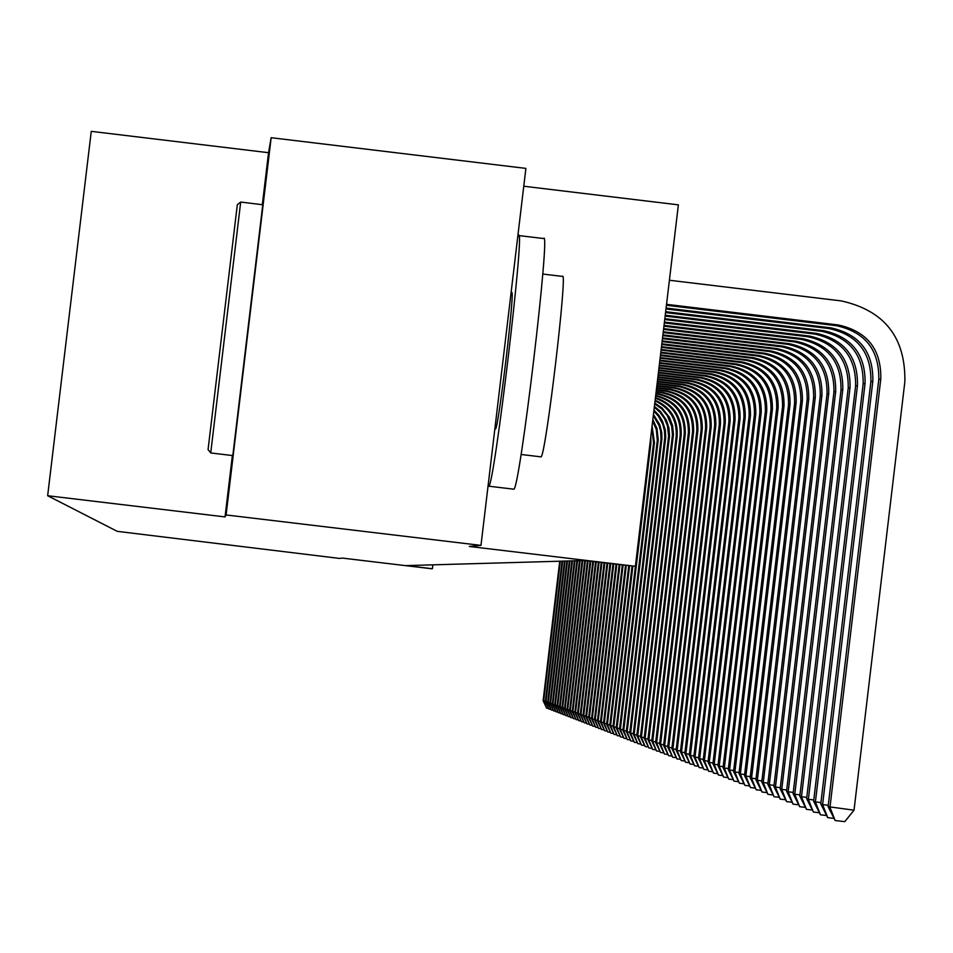 <?xml version="1.0" encoding="UTF-8"?>
<svg xmlns="http://www.w3.org/2000/svg" width="953" height="953" viewBox="0 0 953 953"><rect width="100%" height="100%" fill="white"/><g stroke="black" fill="none" stroke-linecap="round" stroke-linejoin="round"><path stroke-width="1.43" d="M232.377 455.582L225.051 516.907L226.087 514.954L271.152 137.708L268.555 152.694L91.262 131.347L47.65 495.727L117.243 531.345L339.399 558.41L342.532 558.113L431.638 568.75L432.4 568.738L432.865 564.843M271.152 137.708L525.889 168.395L480.979 545.39L469.329 546.462L635.389 566.285L678.369 204.847L523.769 186.228M226.087 514.954L480.979 545.39M635.389 566.285L584.249 560.519L406.109 565.606L432.4 568.738M225.051 516.907L47.65 495.727M268.555 152.694L262.337 204.716M666.433 305.282L836.531 325.712C865.264 332.109 879.345 350.037 878.797 379.497L828.109 806.655L854.031 810.205L904.85 381.819C905.684 337.505 884.491 310.535 841.273 300.91L669.411 280.253M666.54 304.341L838.414 324.985C867.23 331.406 881.358 349.382 880.798 378.925L829.968 807.346L835.138 820.521L828.109 806.655M854.031 810.205L844.751 821.653L835.138 820.521M208.064 449.613L237.321 204.704L240.692 202.048L210.732 452.878L208.064 449.613M232.806 455.629L262.766 204.764L240.692 202.048M518.849 235.57L543.567 238.536C551.132 225.944 519.504 491.951 513.762 489.187L513.691 489.223M517.658 237.476L518.515 235.522C525.591 222.871 493.94 488.889 488.698 486.185L488.15 485.184M542.757 274.047L562.413 276.406C568.143 267.722 545.461 458.56 540.97 456.856L540.923 456.88M511.094 292.619L511.678 292.69C515.478 286.222 498.359 430.113 495.465 429.041L494.845 428.969M666.099 308.045L830.945 327.856C859.427 334.193 873.389 351.967 872.841 381.164L822.606 804.606L828.276 805.273M665.992 308.963L829.11 328.559C857.509 334.884 871.435 352.598 870.887 381.712L820.783 803.927L822.606 804.606L827.716 817.626L820.783 803.927M833.506 818.317L827.716 817.626M665.67 311.679L823.654 330.655C851.803 336.921 865.61 354.492 865.074 383.356L815.399 801.926L820.95 802.581M665.563 312.572L821.855 331.346C849.933 337.588 863.692 355.112 863.156 383.892L813.624 801.27L815.399 801.926L820.462 814.803L813.624 801.27M826.12 815.47L820.462 814.803M665.254 315.217L816.53 333.383C844.358 339.59 858.01 356.946 857.474 385.488L808.37 799.305L813.779 799.948M665.146 316.086L814.767 334.062C842.523 340.245 856.139 357.554 855.603 386.013L806.631 798.662L808.37 799.305L813.374 812.039L806.631 798.662M818.901 812.695L813.374 812.039M664.837 318.683L809.562 336.064C837.079 342.187 850.576 359.364 850.04 387.585L801.485 796.756L806.786 797.375M664.741 319.529L807.846 336.719C835.293 342.83 848.742 359.96 848.218 388.097L799.793 796.124L801.485 796.756L806.452 809.347L799.793 796.124M811.849 809.99L806.452 809.347M664.432 322.066L802.748 338.672C829.968 344.736 843.31 361.711 842.786 389.622L794.766 794.254L799.936 794.862M664.336 322.9L801.068 339.328C828.217 345.367 841.523 362.295 840.999 390.122L793.099 793.635L794.766 794.254L799.674 806.703L793.099 793.635M804.963 807.334L799.674 806.703M664.038 325.378L796.089 341.234C822.999 347.226 836.198 364.022 835.686 391.623L788.179 791.8L793.253 792.408M663.943 326.2L794.445 341.865C821.283 347.845 834.447 364.594 833.935 392.112L786.559 791.204L788.179 791.8L793.051 804.129L786.559 791.204M798.221 804.737L793.051 804.129M663.657 328.618L789.572 343.735C816.197 349.668 829.253 366.274 828.729 393.577L781.746 789.418L786.701 790.001M663.562 329.416L787.964 344.355C814.517 350.263 827.538 366.834 827.025 394.054L780.162 788.822L781.746 789.418L786.559 801.604L780.162 788.822M791.621 802.2L786.559 801.604M663.276 331.787L783.187 346.189C809.526 352.05 822.451 368.477 821.939 395.483L775.456 787.071L780.304 787.643M663.181 332.573L781.615 346.785C807.882 352.634 820.771 369.025 820.259 395.96L773.896 786.499L775.456 787.071L780.221 799.126L773.896 786.499M785.177 799.722L780.221 799.126M662.907 334.884L776.945 348.584C803.01 354.385 815.792 370.646 815.28 397.353L769.285 784.784L774.039 785.343M662.823 335.659L775.408 349.167C801.402 354.957 814.148 371.17 813.636 397.818L767.773 784.212L769.285 784.784L774.015 796.708L767.773 784.212M778.863 797.292L774.015 796.708M662.549 337.922L770.834 350.93C796.625 356.66 809.264 372.754 808.763 399.188L763.258 782.532L767.904 783.092M662.454 338.672L769.333 351.502C795.052 357.232 807.656 373.278 807.155 399.641L761.769 781.984L763.258 782.532L767.927 794.349L761.769 781.984M772.68 794.909L767.927 794.349M662.192 340.9L764.854 353.218C790.371 358.9 802.879 374.827 802.39 400.987L757.349 780.34L761.9 780.876M662.109 341.639L763.377 353.789C788.834 359.448 801.306 375.327 800.818 401.427L755.884 779.804L757.349 780.34L761.983 792.026L755.884 779.804M766.629 792.586L761.983 792.026M661.847 343.807L758.993 355.469C784.248 361.092 796.637 376.852 796.148 402.738L751.56 778.184L756.015 778.72M661.763 344.533L757.54 356.029C782.735 361.628 795.088 377.352 794.599 403.179L750.13 777.66L751.56 778.184L756.146 789.763L750.13 777.66M760.708 790.299L756.146 789.763M661.513 346.666L753.251 357.673C778.256 363.236 790.514 378.829 790.025 404.465L745.889 776.087L750.261 776.6M661.43 347.368L751.834 358.221C776.766 363.772 789.001 379.33 788.512 404.894L744.496 775.563L745.889 776.087L750.44 787.535L744.496 775.563M754.907 788.06L750.44 787.535M661.179 349.465L747.629 359.841C772.371 365.344 784.51 380.783 784.021 406.157L740.338 774.015L744.615 774.527M661.096 350.144L746.235 360.365C770.917 365.857 783.021 381.26 782.544 406.562L738.968 773.502L740.338 774.015L744.841 785.355L738.968 773.502M749.213 785.88L744.841 785.355M660.846 352.205L742.113 361.949C766.617 367.405 778.625 382.689 778.148 407.801L734.894 771.99L739.087 772.49M660.774 352.872L740.755 362.474C765.188 367.906 777.171 383.154 776.695 408.218L733.56 771.489L734.894 771.99L739.361 783.223L733.56 771.489M743.65 783.735L739.361 783.223M660.536 354.885L736.705 364.022C760.97 369.419 772.859 384.559 772.395 409.421L729.569 770.012L733.667 770.5M660.453 355.552L735.371 364.534C759.577 369.919 771.442 385.012 770.965 409.826L728.247 769.524L729.569 770.012L733.989 781.126L728.247 769.524M738.194 781.627L733.989 781.126M660.215 357.518L731.416 366.059C755.431 371.408 767.213 386.382 766.748 411.017L724.328 768.07L728.366 768.547M660.143 358.161L730.105 366.56C754.061 371.896 765.819 386.835 765.354 411.41L723.041 767.582L724.328 768.07L728.723 779.077L723.041 767.582M732.833 779.566L728.723 779.077M659.917 360.103L726.21 368.049C749.999 373.35 761.673 388.181 761.209 412.566L719.205 766.164L723.16 766.629M659.833 360.734L724.935 368.549C748.665 373.826 760.303 388.633 759.839 412.959L717.943 765.688L719.205 766.164L723.553 777.064L717.943 765.688M727.592 777.541L723.553 777.064M659.607 362.628L721.123 370.014C744.686 375.244 756.229 389.944 755.777 414.102L714.178 764.294L718.05 764.747M659.536 363.26L719.86 370.491C743.364 375.72 754.895 390.385 754.431 414.472L712.927 763.83L714.178 764.294L718.479 775.087L712.927 763.83M722.445 775.563L718.479 775.087M659.321 365.106L716.12 371.932C739.457 377.114 750.904 391.671 750.452 415.603L709.246 762.46L713.047 762.912M659.238 365.726L714.893 372.397C738.17 377.579 749.582 392.1 749.129 415.973L708.019 762.007L709.246 762.46L713.511 773.157L708.019 762.007M717.395 773.622L713.511 773.157M659.023 367.548L711.212 373.814C734.334 378.949 745.675 393.375 745.222 417.069L704.398 760.661L708.127 761.102M658.952 368.156L710.009 374.279C733.071 379.401 744.376 393.792 743.924 417.426L703.207 760.208L704.398 760.661L708.639 771.251L703.207 760.208M712.451 771.704L708.639 771.251M658.737 369.943L706.399 375.661C729.307 380.747 740.541 395.03 740.088 418.51L699.645 758.886L703.314 759.327M658.666 370.526L705.22 376.113C728.068 381.2 739.266 395.447 738.825 418.867L698.478 758.457L699.645 758.886L703.85 769.393L698.478 758.457M707.591 769.833L703.85 769.393M658.463 372.289L701.682 377.471C724.375 382.51 735.502 396.674 735.061 419.928L694.987 757.159L698.573 757.587M658.392 372.861L700.515 377.912C723.148 382.951 734.251 397.067 733.81 420.273L693.832 756.73L694.987 757.159L699.145 767.558L693.832 756.73M702.826 767.999L699.145 767.558M658.189 374.589L697.048 379.246C719.527 384.25 730.546 398.271 730.117 421.321L690.413 755.455L693.939 755.872M658.118 375.16L695.904 379.687C718.336 384.678 729.331 398.664 728.89 421.667L689.281 755.038L690.413 755.455L694.534 765.771L689.281 755.038M698.144 766.2L694.534 765.771M657.915 376.852L692.497 380.997C714.774 385.953 725.698 399.843 725.257 422.679L685.91 753.787L689.376 754.192M657.856 377.412L691.366 381.426C713.594 386.37 724.494 400.236 724.066 423.025L684.802 753.37L685.91 753.787L690.008 764.008L684.802 753.37M693.546 764.425L690.008 764.008M657.653 379.068L688.018 382.713C710.104 387.621 720.921 401.392 720.492 424.025L681.502 752.143L684.897 752.548M657.594 379.616L686.922 383.142C708.949 388.038 719.741 401.773 719.312 424.359L680.406 751.738L681.502 752.143L685.564 762.269L680.406 751.738M689.043 762.686L685.564 762.269M657.391 381.248L683.635 384.393C705.518 389.265 716.239 402.916 715.81 425.336L677.166 750.535L680.502 750.928M657.332 381.796L682.551 384.809C704.374 389.67 715.084 403.286 714.655 425.669L676.094 750.13L677.166 750.535L681.192 760.565L676.094 750.13M684.611 760.982L681.192 760.565M657.141 383.392L679.322 386.048C701.003 390.873 711.641 404.406 711.212 426.634L672.913 748.951L676.189 749.344M657.082 383.928L678.25 386.465C699.895 391.278 710.497 404.775 710.08 426.956L671.853 748.558L672.913 748.951L676.904 758.898L671.853 748.558M680.263 759.303L676.904 758.898M656.891 385.5L675.081 387.68C696.583 392.457 707.114 405.871 706.697 427.909L668.732 747.39L671.948 747.771M656.831 386.025L674.033 388.085C695.487 392.85 706.006 406.228 705.577 428.219L667.696 747.009L668.732 747.39L672.687 757.254L667.696 747.009M675.987 757.647L672.687 757.254M656.641 387.561L670.912 389.277C692.223 394.018 702.671 407.312 702.266 429.148L664.622 745.865L667.779 746.247M656.581 388.074L669.888 389.67C691.151 394.399 701.575 407.67 701.158 429.458L663.598 745.484L664.622 745.865L668.541 755.646L663.598 745.484M671.794 756.027L668.541 755.646M656.403 389.598L666.826 390.849C687.947 395.543 698.311 408.73 697.894 430.375L660.584 744.364L663.693 744.734M656.343 390.099L665.813 391.242C686.899 395.924 697.227 409.075 696.822 430.685L659.583 743.995L660.584 744.364L664.479 754.061L659.583 743.995M667.66 754.442L664.479 754.061M656.164 391.6L662.8 392.398C683.754 397.056 694.022 410.112 693.617 431.59L656.605 742.887L659.667 743.257M656.105 392.088L661.811 392.779C682.705 397.425 692.962 410.457 692.557 431.888L655.628 742.518L656.605 742.887L660.477 752.501L655.628 742.518M663.61 752.87L660.477 752.501M655.938 393.565L658.845 393.911C679.62 398.533 689.805 411.482 689.4 432.769L652.71 741.434L655.712 741.791M655.878 394.042L657.868 394.28C678.596 398.89 688.757 411.815 688.352 433.067L651.745 741.077L652.71 741.434L656.546 750.976L651.745 741.077M659.619 751.333L656.546 750.976M655.7 395.495C675.868 400.367 685.719 413.185 685.255 433.937L648.862 740.005L651.828 740.362M655.64 396.007C675.236 401.213 684.766 413.947 684.23 434.223L647.921 739.659L648.862 740.005L652.674 749.463L647.921 739.659M655.7 749.82L652.674 749.463M655.45 397.663C673.318 403.738 681.895 416.211 681.181 435.08L645.098 738.611L648.004 738.956M655.378 398.259C672.675 404.584 680.942 416.949 680.168 435.366L644.157 738.253L645.098 738.611L648.874 747.986L644.157 738.253M651.852 748.343L648.874 747.986M655.14 400.189C670.721 407.157 678.071 419.165 677.166 436.212L641.381 737.229L644.24 737.562M655.068 400.879C670.066 408.015 677.106 419.892 676.177 436.486L640.464 736.883L641.381 737.229L645.133 746.533L640.464 736.883M648.064 746.878L645.133 746.533M654.806 403.071L662.121 408.039L669.423 417.283L672.568 425.562L673.449 434.365L637.736 735.871L640.547 736.204M654.711 403.858L661.727 408.885L667.243 415.52L671.651 426.122L672.473 434.723L636.83 735.537L637.736 735.871L641.452 745.091L636.83 735.537M644.335 745.437L641.452 745.091M654.413 406.371L660.5 411.482L666.445 420.261L668.923 427.826L669.554 435.759L634.138 734.537L636.914 734.858M654.306 407.253L660.084 412.387L664.551 418.701L667.434 425.884L668.601 436.105L633.257 734.203L634.138 734.537L637.831 743.685L633.257 734.203M640.666 744.019L637.831 743.685M653.961 410.124L658.821 415.198L662.514 421.19L665.325 430.125L665.73 437.141L630.612 733.226L633.328 733.548M653.841 411.148L658.392 416.187L662.704 424.133L664.432 430.708L664.777 437.487L629.73 732.893L630.612 733.226L634.269 742.304L629.73 732.893M637.057 742.637L634.269 742.304M653.448 414.448L659.774 424.693L661.751 432.495L661.954 438.535L627.134 731.928L629.814 732.249M653.305 415.639L659.083 425.61L660.584 431.197L661.025 438.88L626.276 731.606L627.134 731.928L630.767 740.934L626.276 731.606M633.519 741.267L630.767 740.934M652.841 419.57L656.998 428.516L658.237 439.941L623.715 730.653L626.347 730.975M652.662 421.023L656.295 429.553L657.32 440.298L622.869 730.343L623.715 730.653L627.324 739.588L622.869 730.343M630.016 739.909L627.324 739.588M652.078 426.015L654.449 442.609L620.343 729.402L622.94 729.712M651.84 427.98L653.544 442.859L619.51 729.093L620.343 729.402L623.929 738.277L619.51 729.093M626.586 738.587L623.929 738.277M650.875 436.069L650.863 443.61L617.032 728.175L619.581 728.473M650.113 442.454L616.21 727.866L617.032 728.175L620.582 736.967L616.21 727.866M623.202 737.277L620.582 736.967M632.03 566.225L612.958 726.662L616.281 727.258M632.863 566.32L613.768 726.96L617.294 735.692L612.958 726.662M619.879 736.002L617.294 735.692M628.742 565.832L609.753 725.471L613.029 726.055M629.564 565.939L610.551 725.769L614.054 734.429L609.753 725.471M616.591 734.727L614.054 734.429M625.49 565.451L606.608 724.292L609.825 724.876M626.3 565.546L607.383 724.59L610.873 733.191L606.608 724.292M613.363 733.488L610.873 733.191M622.297 565.069L603.499 723.136L606.668 723.708M623.095 565.165L604.273 723.434L607.728 731.964L603.499 723.136M610.194 732.261L607.728 731.964M619.152 564.688L600.438 722.005L603.571 722.565M619.938 564.784L601.2 722.291L604.631 730.76L600.438 722.005M607.061 731.046L604.631 730.76M616.055 564.319L597.424 720.885L600.509 721.445M616.817 564.414L598.174 721.159L601.581 729.569L597.424 720.885M603.976 729.855L601.581 729.569M612.993 563.962L594.458 719.777L597.495 720.325M613.756 564.045L595.196 720.051L598.579 728.402L594.458 719.777M600.938 728.688L598.579 728.402M609.98 563.592L591.539 718.693L594.529 719.229M610.73 563.688L592.266 718.967L595.625 727.246L591.539 718.693M597.948 727.532L595.625 727.246M607.013 563.247L588.656 717.621L591.599 718.157M607.752 563.33L589.371 717.883L592.706 726.115L588.656 717.621M594.994 726.389L592.706 726.115M604.095 562.889L585.809 716.561L588.716 717.085M604.821 562.985L586.524 716.835L589.836 724.995L585.809 716.561M592.087 725.269L589.836 724.995M601.212 562.544L583.01 715.524L585.881 716.037M601.927 562.639L583.712 715.786L587 723.899L583.01 715.524M589.228 724.161L587 723.899M598.377 562.21L580.258 714.5L583.081 715.012M599.08 562.294L580.937 714.75L584.213 722.803L580.258 714.5M586.405 723.065L584.213 722.803M595.577 561.877L577.53 713.487L580.317 713.988M596.268 561.96L578.209 713.737L581.461 721.731L577.53 713.487M583.617 721.993L581.461 721.731M592.814 561.543L574.85 712.487L577.589 712.987M593.493 561.627L575.517 712.737L578.745 720.682L574.85 712.487M580.877 720.933L578.745 720.682M590.086 561.222L572.205 711.51L574.909 711.998M590.765 561.305L572.86 711.748L576.077 719.634L572.205 711.51M578.173 719.884L576.077 719.634M587.405 560.9L569.596 710.533L572.265 711.021M588.072 560.983L570.251 710.783L573.432 718.61L569.596 710.533M575.505 718.86L573.432 718.61M584.761 560.578L567.023 709.58L569.656 710.056M585.416 560.662L567.666 709.818L570.835 717.597L567.023 709.58M572.872 717.835L570.835 717.597M582.104 560.59L564.486 708.639L567.083 709.103M582.771 560.567L565.117 708.877L568.274 716.596L564.486 708.639M570.275 716.835L568.274 716.596M579.484 560.662L561.984 707.71L564.545 708.174M580.139 560.638L562.615 707.936L565.737 715.608L561.984 707.71M567.726 715.846L565.737 715.608M576.899 560.733L559.518 706.792L562.044 707.245M577.542 560.709L560.138 707.019L563.235 714.643L559.518 706.792M565.2 714.869L563.235 714.643M574.349 560.805L557.088 705.887L559.578 706.34M574.981 560.793L557.684 706.113L560.781 713.678L557.088 705.887M562.711 713.916L560.781 713.678M571.836 560.876L554.682 704.994L557.136 705.434M572.455 560.864L555.277 705.208L558.351 712.737L554.682 704.994M560.257 712.963L558.351 712.737M569.346 560.948L552.311 704.112L554.729 704.553M569.965 560.936L552.895 704.327L555.944 711.796L552.311 704.112M557.827 712.022L555.944 711.796M566.892 561.019L549.964 703.243L552.359 703.671M567.5 561.007L550.548 703.457L553.586 710.878L549.964 703.243M555.432 711.105L553.586 710.878M564.474 561.091L547.653 702.385L550.024 702.802M565.081 561.067L548.237 702.599L551.239 709.973L547.653 702.385M553.074 710.188L551.239 709.973M562.091 561.15L545.378 701.539L547.713 701.956M562.675 561.138L545.95 701.742L548.94 709.068L545.378 701.539M550.751 709.282L548.94 709.068M559.733 561.222L543.127 700.693L545.426 701.11M560.316 561.21L543.686 700.908L546.665 708.186L543.127 700.693M548.451 708.401L546.665 708.186M838.414 324.985L836.531 325.712M880.798 378.925L878.797 379.497M830.945 327.856L829.11 328.559M872.841 381.164L870.887 381.712M823.654 330.655L821.855 331.346M865.074 383.356L863.156 383.892M816.53 333.383L814.767 334.062M857.474 385.488L855.603 386.013M809.562 336.064L807.846 336.719M850.04 387.585L848.218 388.097M802.748 338.672L801.068 339.328M842.786 389.622L840.999 390.122M796.089 341.234L794.445 341.865M835.686 391.623L833.935 392.112M789.572 343.735L787.964 344.355M828.729 393.577L827.025 394.054M783.187 346.189L781.615 346.785M821.939 395.483L820.259 395.96M776.945 348.584L775.408 349.167M815.28 397.353L813.636 397.818M770.834 350.93L769.333 351.502M808.763 399.188L807.155 399.641M764.854 353.218L763.377 353.789M802.39 400.987L800.818 401.427M758.993 355.469L757.54 356.029M796.148 402.738L794.599 403.179M753.251 357.673L751.834 358.221M790.025 404.465L788.512 404.894M747.629 359.841L746.235 360.365M784.021 406.157L782.544 406.562M742.113 361.949L740.755 362.474M778.148 407.801L776.695 408.218M736.705 364.022L735.371 364.534M772.395 409.421L770.965 409.826M731.416 366.059L730.105 366.56M766.748 411.017L765.354 411.41M726.21 368.049L724.935 368.549M761.209 412.566L759.839 412.959M721.123 370.014L719.86 370.491M755.777 414.102L754.431 414.472M716.12 371.932L714.893 372.397M750.452 415.603L749.129 415.973M711.212 373.814L710.009 374.279M745.222 417.069L743.924 417.426M706.399 375.661L705.22 376.113M740.088 418.51L738.825 418.867M701.682 377.471L700.515 377.912M735.061 419.928L733.81 420.273M697.048 379.246L695.904 379.687M730.117 421.321L728.89 421.667M692.497 380.997L691.366 381.426M725.257 422.679L724.066 423.025M688.018 382.713L686.922 383.142M720.492 424.025L719.312 424.359M683.635 384.393L682.551 384.809M715.81 425.336L714.655 425.669M679.322 386.048L678.25 386.465M711.212 426.634L710.08 426.956M675.081 387.68L674.033 388.085M706.697 427.909L705.577 428.219M670.912 389.277L669.888 389.67M702.266 429.148L701.158 429.458M666.826 390.849L665.813 391.242M697.894 430.375L696.822 430.685M662.8 392.398L661.811 392.779M693.617 431.59L692.557 431.888M658.845 393.911L657.868 394.28M689.4 432.769L688.352 433.067M685.255 433.937L684.23 434.223M681.181 435.08L680.168 435.366M677.166 436.212L676.177 436.486M673.223 437.32L672.258 437.594M669.351 438.416L668.387 438.678M665.539 439.488L664.586 439.75M661.775 440.536L660.846 440.798M658.082 441.584L657.165 441.835M654.449 442.609L653.544 442.859M650.863 443.61L649.982 443.86M513.762 489.187L488.698 486.185M521.065 454.474L540.97 456.856M232.806 455.594L210.72 452.949"/></g></svg>
